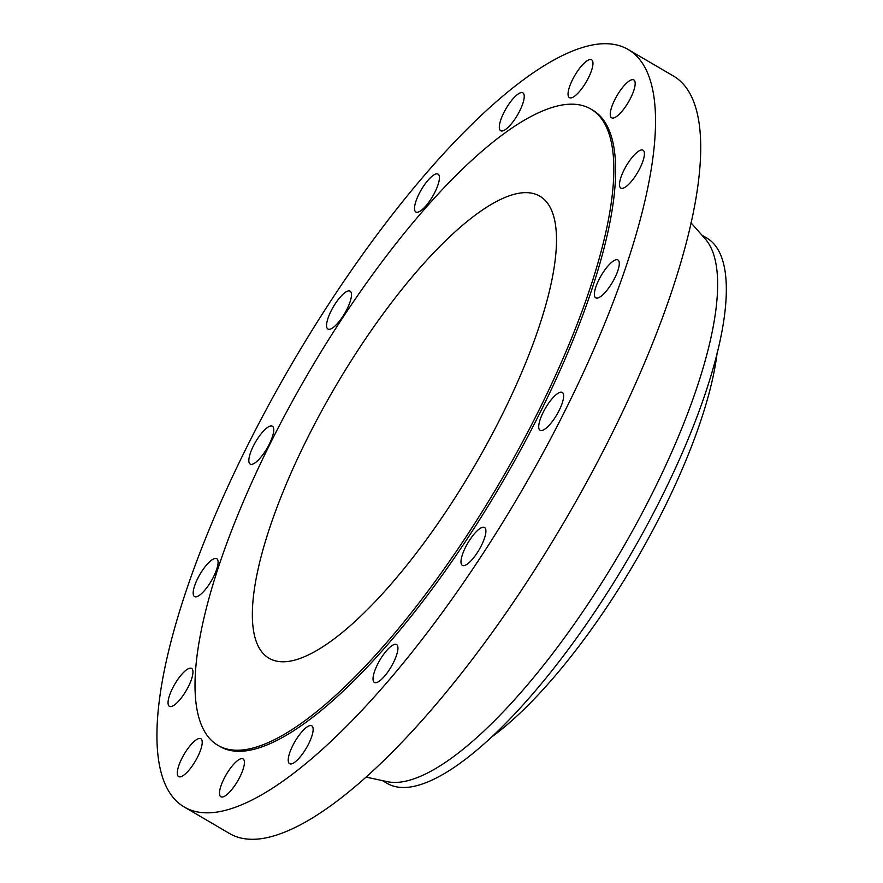 <?xml version="1.0" encoding="UTF-8"?>
<svg xmlns="http://www.w3.org/2000/svg" width="883" height="883" viewBox="0 0 883 883"><rect width="100%" height="100%" fill="white"/><g stroke="black" fill="none" stroke-linecap="round" stroke-linejoin="round"><path stroke-width="1.32" d="M170.927 706.588A21.954 6.567 -59.6 0 0 187.362 688.585A21.954 6.567 -59.6 0 0 191.6 668.442A21.954 6.567 -59.6 0 0 190.088 668.177A21.954 6.567 -59.6 0 0 173.653 686.179A21.954 6.567 -59.6 0 0 169.415 706.323A21.954 6.567 -59.6 0 0 170.927 706.588M196.048 596.842A21.954 6.567 -59.6 0 0 212.483 578.84A21.954 6.567 -59.6 0 0 216.721 558.696A21.954 6.567 -59.6 0 0 215.209 558.431A21.954 6.567 -59.6 0 0 198.774 576.433A21.954 6.567 -59.6 0 0 194.536 596.577A21.954 6.567 -59.6 0 0 196.048 596.842M251.71 464.37A21.954 6.567 -59.6 0 0 268.145 446.356A21.954 6.567 -59.6 0 0 272.383 426.224A21.954 6.567 -59.6 0 0 270.86 425.948A21.954 6.567 -59.6 0 0 254.436 443.961A21.954 6.567 -59.6 0 0 250.198 464.094A21.954 6.567 -59.6 0 0 251.71 464.37M329.436 329.315A21.954 6.567 -59.6 0 0 345.871 311.313A21.954 6.567 -59.6 0 0 350.109 291.169A21.954 6.567 -59.6 0 0 348.586 290.904A21.954 6.567 -59.6 0 0 332.163 308.907A21.954 6.567 -59.6 0 0 327.924 329.05A21.954 6.567 -59.6 0 0 329.436 329.315M417.394 212.251A21.954 6.567 -59.6 0 0 433.829 194.249A21.954 6.567 -59.6 0 0 438.067 174.106A21.954 6.567 -59.6 0 0 436.555 173.841A21.954 6.567 -59.6 0 0 420.12 191.843A21.954 6.567 -59.6 0 0 415.882 211.986A21.954 6.567 -59.6 0 0 417.394 212.251M502.195 130.993A21.954 6.567 -59.6 0 0 518.63 112.991A21.954 6.567 -59.6 0 0 522.868 92.847A21.954 6.567 -59.6 0 0 521.356 92.583A21.954 6.567 -59.6 0 0 504.921 110.585A21.954 6.567 -59.6 0 0 500.683 130.728A21.954 6.567 -59.6 0 0 502.195 130.993M570.937 97.925A21.954 6.567 -59.6 0 0 587.361 79.923A21.954 6.567 -59.6 0 0 591.599 59.779A21.954 6.567 -59.6 0 0 590.087 59.514A21.954 6.567 -59.6 0 0 573.652 77.516A21.954 6.567 -59.6 0 0 569.414 97.66A21.954 6.567 -59.6 0 0 570.937 97.925M613.133 118.068A21.954 6.567 -59.6 0 0 629.568 100.066A21.954 6.567 -59.6 0 0 633.806 79.923A21.954 6.567 -59.6 0 0 632.283 79.658A21.954 6.567 -59.6 0 0 615.859 97.66A21.954 6.567 -59.6 0 0 611.621 117.803A21.954 6.567 -59.6 0 0 613.133 118.068M622.383 188.366A21.954 6.567 -59.6 0 0 638.806 170.364A21.954 6.567 -59.6 0 0 643.045 150.22A21.954 6.567 -59.6 0 0 641.533 149.955A21.954 6.567 -59.6 0 0 625.098 167.958A21.954 6.567 -59.6 0 0 620.859 188.101A21.954 6.567 -59.6 0 0 622.383 188.366M597.261 298.101A21.954 6.567 -59.6 0 0 613.685 280.099A21.954 6.567 -59.6 0 0 617.923 259.955A21.954 6.567 -59.6 0 0 616.411 259.69A21.954 6.567 -59.6 0 0 599.976 277.692A21.954 6.567 -59.6 0 0 595.738 297.836A21.954 6.567 -59.6 0 0 597.261 298.101M541.599 430.584A21.954 6.567 -59.6 0 0 558.034 412.582A21.954 6.567 -59.6 0 0 562.261 392.438A21.954 6.567 -59.6 0 0 560.749 392.173A21.954 6.567 -59.6 0 0 544.314 410.176A21.954 6.567 -59.6 0 0 540.087 430.319A21.954 6.567 -59.6 0 0 541.599 430.584M463.873 565.639A21.954 6.567 -59.6 0 0 480.308 547.637A21.954 6.567 -59.6 0 0 484.535 527.493A21.954 6.567 -59.6 0 0 483.023 527.228A21.954 6.567 -59.6 0 0 466.588 545.23A21.954 6.567 -59.6 0 0 462.35 565.374A21.954 6.567 -59.6 0 0 463.873 565.639M375.915 682.702A21.954 6.567 -59.6 0 0 392.339 664.7A21.954 6.567 -59.6 0 0 396.577 644.557A21.954 6.567 -59.6 0 0 395.065 644.292A21.954 6.567 -59.6 0 0 378.63 662.294A21.954 6.567 -59.6 0 0 374.392 682.438A21.954 6.567 -59.6 0 0 375.915 682.702M291.114 763.95A21.954 6.567 -59.6 0 0 307.538 745.947A21.954 6.567 -59.6 0 0 311.776 725.804A21.954 6.567 -59.6 0 0 310.264 725.539A21.954 6.567 -59.6 0 0 293.829 743.541A21.954 6.567 -59.6 0 0 289.591 763.685A21.954 6.567 -59.6 0 0 291.114 763.95M180.176 776.874A21.954 6.567 -59.6 0 0 196.611 758.872A21.954 6.567 -59.6 0 0 200.849 738.729A21.954 6.567 -59.6 0 0 199.326 738.464A21.954 6.567 -59.6 0 0 182.891 756.466A21.954 6.567 -59.6 0 0 178.664 776.61A21.954 6.567 -59.6 0 0 180.176 776.874M222.373 797.029A21.954 6.567 -59.6 0 0 238.807 779.016A21.954 6.567 -59.6 0 0 243.046 758.872A21.954 6.567 -59.6 0 0 241.534 758.607A21.954 6.567 -59.6 0 0 225.099 776.621A21.954 6.567 -59.6 0 0 220.86 796.753A21.954 6.567 -59.6 0 0 222.373 797.029M382.438 780.616L387.107 783.353A316.07 94.514 -59.6 0 0 408.939 787.183A316.07 94.514 -59.6 0 0 645.561 527.924A316.07 94.514 -59.6 0 0 706.566 237.88L701.897 235.143M366.279 777.139L387.196 781.643A316.07 94.514 -59.6 0 0 400.275 782.106A316.07 94.514 -59.6 0 0 629.436 536.367A316.07 94.514 -59.6 0 0 705.12 238.785L690.959 222.748M184.381 807.073L229.569 833.53A438.983 131.269 -59.6 0 0 259.9 838.85A438.983 131.269 -59.6 0 0 588.531 478.774A438.983 131.269 -59.6 0 0 673.265 75.927L628.078 49.47A438.983 131.269 -59.6 0 0 597.747 44.15A438.983 131.269 -59.6 0 0 269.116 404.226A438.983 131.269 -59.6 0 0 184.381 807.073A438.983 131.269 -59.6 0 0 214.712 812.393A438.983 131.269 -59.6 0 0 543.354 452.306A438.983 131.269 -59.6 0 0 628.078 49.47M218.068 745.407L219.878 746.466A368.741 110.265 -59.6 0 0 245.364 750.925A368.741 110.265 -59.6 0 0 521.411 448.465A368.741 110.265 -59.6 0 0 592.581 110.077L590.771 109.017A368.741 110.265 -59.6 0 0 565.297 104.547A368.741 110.265 -59.6 0 0 289.249 407.019A368.741 110.265 -59.6 0 0 218.068 745.407A368.741 110.265 -59.6 0 0 243.553 749.866A368.741 110.265 -59.6 0 0 519.601 447.405A368.741 110.265 -59.6 0 0 590.771 109.017M287.604 661.522A267.781 80.077 -59.6 0 0 488.067 441.875A267.781 80.077 -59.6 0 0 539.745 196.136A267.781 80.077 -59.6 0 0 521.246 192.902A267.781 80.077 -59.6 0 0 320.783 412.549A267.781 80.077 -59.6 0 0 269.094 658.276A267.781 80.077 -59.6 0 0 287.604 661.522M492.504 736.367A269.977 80.728 -59.6 0 0 717.151 352.781"/></g></svg>
